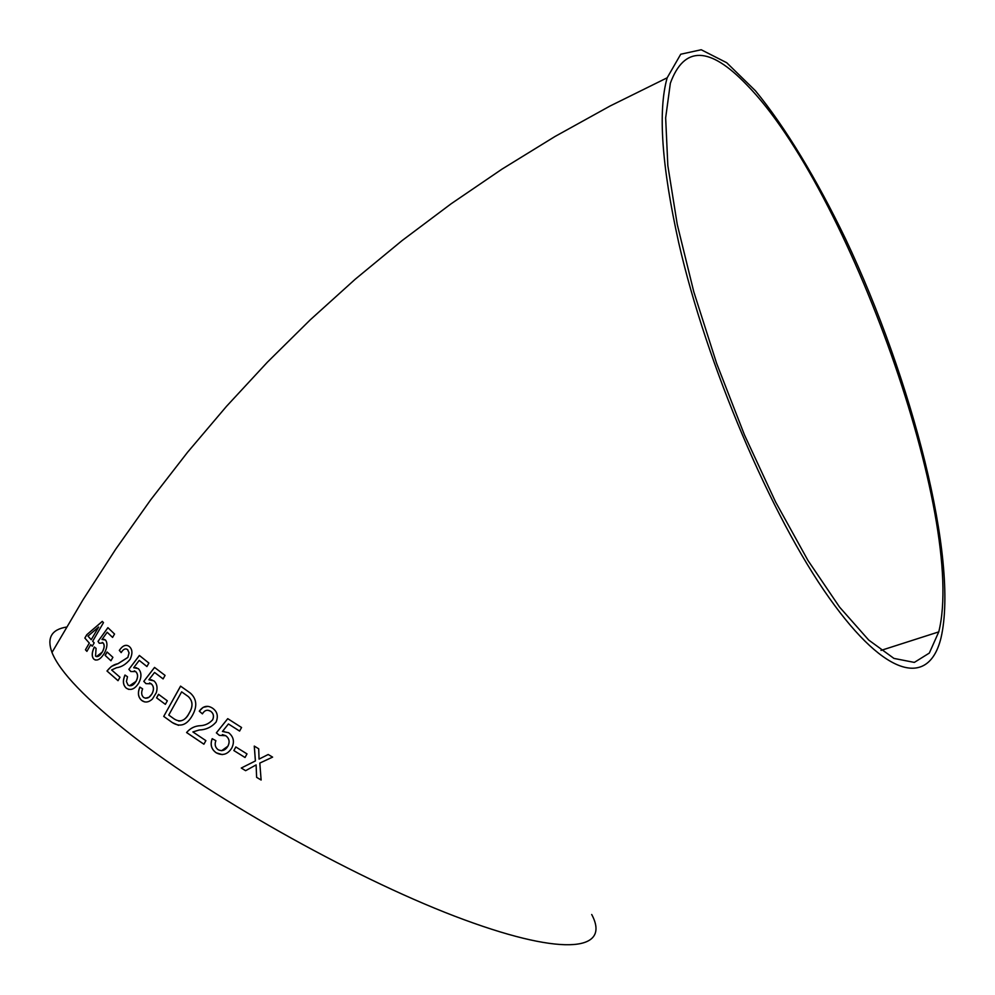 <?xml version="1.0" encoding="UTF-8"?>
<svg xmlns="http://www.w3.org/2000/svg" width="995" height="995" viewBox="0 0 995 995"><rect width="100%" height="100%" fill="white"/><g stroke="black" fill="none" stroke-linecap="round" stroke-linejoin="round"><path stroke-width="1.49" d="M154.523 667.421L143.79 681.364L145.942 683.64L151.203 683.789C153.864 686.264 154.125 689.585 151.999 693.764C149.536 697.881 146.725 699.112 143.591 697.433C141.414 695.381 141.091 692.532 142.633 688.876L139.835 687.085C137.434 692.906 138.094 697.383 141.8 700.517C145.183 702.918 148.728 702.408 152.459 699L156.339 692.619C157.782 687.508 156.974 683.577 153.889 680.829L148.889 679.796L154.561 672.446L163.105 678.913L165.07 675.394L154.523 667.421M678.752 242.904C706.549 364.68 771.423 516.691 829.171 597.871C887.092 679.622 929.355 686.301 941.071 637.633C958.832 559.725 912.303 380.015 845.65 239.111C816.733 179.249 785.602 127.571 755.441 90.781L726.711 62.722L701.201 49.75L680.729 54.227L667.172 77.797C657.832 110.855 661.687 165.891 678.752 242.904M66.578 627.049C51.504 629.474 46.641 637.944 51.989 652.471C59.688 671.874 86.192 699.398 131.489 735.069C216.276 801.336 362.267 882.354 464.267 919.766C566.727 957.526 610.631 949.802 591.702 914.492M259.061 759.11L258.7 748.787L254.272 746.088L255.379 760.951L241.275 768.028L245.616 770.69L256.113 764.906L256.623 777.344L261.125 780.03L259.807 763.078L272.605 757.12L268.202 754.496L259.061 759.11L268.202 754.508M245.031 757.506L246.996 753.899L235.827 746.959L233.862 750.553L245.031 757.506L233.862 750.553L235.852 746.971M227.731 718.664L216.363 732.855L219.31 735.355L225.766 735.728C229.285 738.427 229.994 741.897 227.892 746.163C225.405 750.379 222.146 751.561 218.116 749.695C215.194 747.456 214.447 744.459 215.878 740.69L212.196 738.676C209.982 744.683 211.35 749.409 216.301 752.854C222.569 756.051 227.731 754.434 231.785 748.041C234.696 741.872 233.663 736.773 228.663 732.743L222.432 731.449L228.44 723.974L239.596 731.089L241.561 727.494L227.731 718.664M216.089 722.084C218.502 716.126 217.296 711.475 212.47 708.129C207.458 704.982 203.067 706.002 199.286 711.164L202.395 713.863C204.572 710.219 207.321 709.348 210.642 711.251C213.477 713.365 214.149 716.213 212.631 719.783C209.286 723.464 205.181 725.442 200.318 725.703C194.871 725.915 190.281 728.191 186.575 732.531L203.9 744.21L205.878 740.641L192.893 731.934L199.224 729.994C205.977 729.77 211.599 727.134 216.089 722.084M188.814 691.973L180.555 686.127L163.727 716.4L172.346 722.594C180.282 727.519 186.985 725.081 192.458 715.305C197.396 706.45 196.774 699.112 190.605 693.304L188.814 691.973M165.369 704.348L167.334 700.816L158.541 694.323L156.576 697.843L165.369 704.348L156.576 697.843M139.375 655.456L128.877 669.361L130.793 671.538L135.668 671.575C138.044 673.938 138.156 677.185 136.016 681.314C133.579 685.406 130.917 686.662 128.056 685.095L126.427 681.525L127.497 676.737L124.984 675.045C122.509 680.779 122.945 685.145 126.278 688.154C130.693 690.891 134.872 689.149 138.802 682.931C141.8 676.948 141.626 672.172 138.268 668.615L133.678 667.72L139.213 660.394L146.924 666.538L148.889 663.056L139.375 655.456M130.121 659.312C132.683 653.715 132.497 649.536 129.561 646.762L129.387 646.601C126.178 644.076 122.82 645.332 119.313 650.382L121.166 652.608C123.281 649.101 125.432 648.106 127.596 649.611L129.027 652.869L127.857 657.384L117.932 663.69L111.403 666.426L106.987 671.003L118.032 680.692L119.985 677.234L111.614 669.971L116.514 667.744C121.514 667.085 126.054 664.274 130.121 659.312M110.942 660.755L112.895 657.322L107.074 651.999L105.122 655.394L110.942 660.755L105.122 655.394M107.895 627.658L98.02 641.402L99.251 643.268L103.082 642.932C104.699 644.959 104.425 647.994 102.274 652.011C99.873 656.016 97.622 657.372 95.545 656.115L96.067 648.354L94.301 646.986C91.702 652.521 91.528 656.563 93.804 659.1C96.988 661.339 100.495 659.424 104.313 653.329C107.348 647.509 107.734 643.056 105.482 639.984L101.963 639.499L107.186 632.26L112.597 637.422L114.549 634.026L107.895 627.658M102.274 621.377L86.764 634.735L84.836 638.069L89.289 643.068L85.446 649.785L86.901 651.364L90.744 644.636L92.261 646.228L94.189 642.857L92.672 641.265L103.48 622.634L102.274 621.377M746.611 84.674C709.534 46.106 684.112 45.621 670.356 83.219L665.655 117.87L667.832 165.568L677.259 224.484L693.764 291.709L716.611 363.337L744.471 434.939L775.59 501.978L807.94 560.421L839.569 607.112L868.697 640.046L893.933 658.404L914.33 662.409L929.33 653.068L938.758 631.887C966.916 519.589 848.063 187.62 746.611 84.674M102.323 621.44L86.764 634.735M86.851 634.773L84.836 638.069M84.923 638.106L89.289 643.068M89.363 643.093L85.446 649.785M85.52 649.81L86.913 651.327M92.274 646.19L90.744 644.636M98.654 627.037L87.958 636.103L91.217 639.71L98.654 627.037L91.217 639.71M107.945 627.721L98.02 641.402M98.095 641.427L99.289 643.243M102.261 642.397L103.082 642.932M103.157 642.969C104.773 644.996 104.5 648.019 102.348 652.048L102.274 652.011M102.348 652.048L96.44 656.6M94.376 647.048C91.776 652.558 91.615 656.588 93.878 659.138L93.804 659.1M93.878 659.138L95.296 660.021M104.5 639.387L101.963 639.499M112.609 637.397L107.186 632.26M107.137 652.048L105.196 655.431M127.596 645.544C124.698 644.797 121.962 646.414 119.388 650.407L119.313 650.382M119.388 650.407L121.191 652.583M126.514 649.026L127.596 649.611M127.671 649.648L129.089 652.894L127.857 657.384M127.932 657.409L118.007 663.715C113.94 664.324 110.296 666.762 107.05 671.028L106.987 671.003M107.05 671.028L118.044 680.667M139.424 655.506L128.877 669.361M128.952 669.386L130.83 671.525M134.3 670.817L135.668 671.575M135.73 671.588C138.106 673.963 138.23 677.209 136.091 681.339L136.016 681.314M136.091 681.339L129.537 685.791M125.047 675.083C122.584 680.804 123.019 685.169 126.353 688.167L126.278 688.154M126.353 688.167L128.666 689.398M136.638 667.757L133.678 667.72M146.937 666.513L139.213 660.394M154.573 667.458L143.79 681.364M143.865 681.376L145.979 683.615M149.561 682.931L151.203 683.789M151.265 683.801C153.927 686.276 154.188 689.597 152.061 693.776L151.999 693.764M152.061 693.776L149.063 697.259L145.369 698.229M139.897 687.122C137.497 692.93 138.156 697.395 141.875 700.542L141.8 700.517M141.875 700.542L144.636 701.91M151.924 679.871L148.889 679.796M163.118 678.889L154.561 672.446M158.578 694.361L156.625 697.868M180.605 686.164L163.727 716.4M163.777 716.412L172.346 722.594M172.396 722.606L178.54 725.343M178.714 721.089C183.291 720.94 186.811 718.241 189.286 712.98C193.217 706.438 192.893 700.977 188.329 696.575L181.65 691.848L168.752 715.069L174.001 718.825C180.058 722.805 185.132 720.853 189.237 712.967C193.167 706.425 192.843 700.965 188.279 696.562L181.65 691.848M207.992 706.35L203.117 707.358L199.286 711.164M199.348 711.176L202.408 713.838M207.943 710.231L210.642 711.251M210.691 711.251C213.527 713.365 214.199 716.213 212.681 719.783L212.631 719.783M212.681 719.783C209.323 723.477 205.219 725.442 200.368 725.703C194.846 725.94 190.269 728.216 186.637 732.544L186.575 732.531M186.637 732.544L203.913 744.198M227.755 718.688L216.363 732.855M216.412 732.855L219.348 735.342M222.382 734.584L225.766 735.728M225.803 735.728C229.323 738.427 230.032 741.897 227.942 746.163L221.624 750.715M212.233 738.7C210.032 744.695 211.4 749.409 216.35 752.854L216.301 752.854M216.35 752.854L222.271 754.608M224.012 731.4L222.482 731.437M239.608 731.064L228.44 723.974M254.31 746.113L255.416 760.939L241.275 768.028L245.628 770.677M261.125 779.993L256.623 777.344L256.113 764.906M667.172 77.797L610.072 106.005L555.023 136.477L502.04 169.1L451.083 203.813L402.154 240.529L355.252 279.197L310.34 319.756L267.444 362.13L226.537 406.296L187.62 452.19L150.705 499.801L115.793 549.066L82.883 599.96L51.989 652.471M938.758 631.887L880.998 650.419"/></g></svg>
